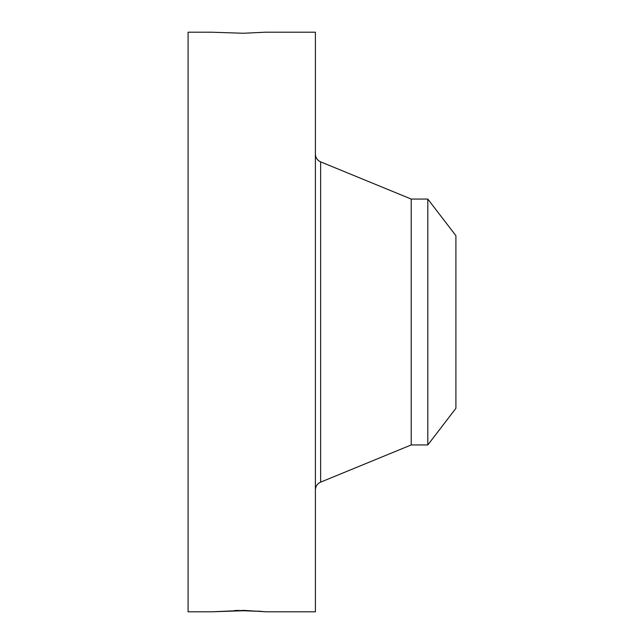 <?xml version="1.0" encoding="UTF-8"?>
<svg xmlns="http://www.w3.org/2000/svg" width="644" height="644" viewBox="0 0 644 644"><rect width="100%" height="100%" fill="white"/><g stroke="black" fill="none" stroke-linecap="round" stroke-linejoin="round"><path stroke-width="0.97" d="M455.904 235.672L455.904 408.328L427.801 444.948L427.801 199.052L455.904 235.672M427.801 444.948L411.21 444.948L411.21 199.052L320.623 161.861C317.307 160.316 315.568 157.716 315.399 154.061M212.053 32.208L188.096 32.2L188.096 611.8L212.077 611.8L244.148 610.391L265.666 611.8L315.399 611.8L315.399 32.2L265.666 32.2L243.279 33.255L212.753 32.248M265.666 611.8L262.607 611.518M212.053 611.792L243.279 610.745L259.935 611.365M262.663 611.55L265.159 611.76M236.944 610.423L261.343 611.325M234.69 610.464L243.279 610.745M411.21 444.948L320.623 482.139L320.623 161.861M427.801 199.052L411.21 199.052M320.623 482.139C317.307 483.684 315.568 486.284 315.399 489.939"/></g></svg>
